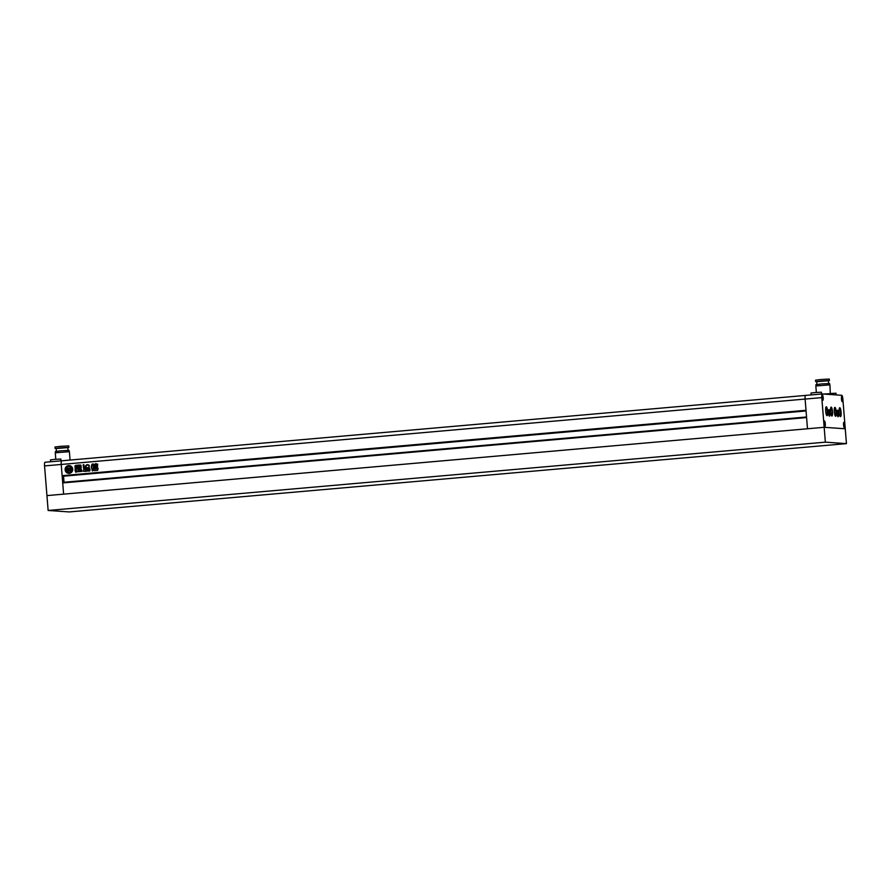 <?xml version="1.0" encoding="UTF-8"?>
<svg xmlns="http://www.w3.org/2000/svg" width="891" height="891" viewBox="0 0 891 891"><rect width="100%" height="100%" fill="white"/><g stroke="black" fill="none" stroke-linecap="round" stroke-linejoin="round"><path stroke-width="1.34" d="M48.136 510.465L69.22 511.935L846.45 443.629L845.258 428.783L824.164 427.301L46.945 495.608L48.136 510.465L825.367 442.159L824.164 427.301L845.258 428.783L842.864 399.079A3.731 0.802 -95 0 0 841.761 395.303L822.293 393.945A3.731 0.802 -95 0 1 822.293 393.945A3.731 0.802 -95 0 0 821.78 397.609L824.164 427.301L63.617 494.149L62.715 482.933L806.589 417.556L807.491 428.771L805.108 399.068L806.01 410.283L62.125 475.66L61.223 464.445A3.731 0.802 -95 0 1 61.713 460.792A3.731 0.802 -95 0 1 61.735 460.792A3.731 0.802 85 0 0 61.713 460.792A3.731 0.802 85 0 0 61.223 464.445L63.617 494.149L46.945 495.608L44.55 465.915A3.731 0.802 -95 0 1 45.04 462.251A3.731 0.802 -95 0 1 45.062 462.251L61.679 460.792L45.04 462.251M846.45 443.629L825.367 442.159M65.121 469.78A3.909 3.82 -86 0 0 68.663 473.355A3.909 3.82 -86 0 0 72.739 469.111A3.909 3.82 -86 0 0 69.197 465.548A3.909 3.82 -86 0 0 65.121 469.78M69.242 465.548A3.909 3.82 -86 0 0 65.21 469.791A3.909 3.82 -86 0 0 68.696 473.355M68.785 470.593A1.615 1.582 -86 0 1 67.571 469.813L68.139 468.956L67.193 469.034L67.348 470.147A2.239 2.183 -86 0 0 68.663 470.849A1.782 1.737 -86 0 0 67.66 472.096A2.94 2.873 -86 0 0 70.601 471.84A1.782 1.737 -86 0 0 69.42 470.782A2.239 2.183 -86 0 0 70.601 469.858L70.578 468.744L69.632 468.822L69.698 469.691L70.4 469.546A1.615 1.582 -86 0 1 69.097 470.582L68.897 468.12L70.734 467.975L68.897 468.12M71.313 471.094L71.391 471.094A2.94 2.873 -86 0 0 71.492 467.953L71.403 467.953A1.236 1.203 -86 0 0 71.347 468.466L71.436 469.613A1.08 1.058 -86 0 1 70.812 470.693A1.036 1.014 -86 0 1 71.313 471.094A2.94 2.873 -86 0 0 71.403 467.953M94.19 468.031L94.112 467.096L97.442 466.806L97.52 467.742L94.19 468.031L94.112 467.096L97.442 466.806L97.52 467.742M94.802 464.111L96.373 464.044L95.894 463.498M96.462 464.133L97.498 464.033L97.587 465.113L97.587 464.044L96.529 464.133M97.587 465.113L93.622 465.47L93.533 464.389L93.622 465.47M78.508 468.766L78.642 471.662L78.352 469.022L80.123 467.641L79.934 465.258L81.003 465.47L80.112 465.046M81.003 465.47L81.215 468.087L79.711 469.078M79.733 469.412L81.582 469.869L79.733 469.412M81.582 469.869L81.716 471.45L79.678 470.715L81.716 471.45M79.678 470.715L79.744 471.551L78.564 471.662L79.744 471.551M76.927 465.124L76.481 467.931L76.314 465.826L78.943 464.946L79.834 467.641L77.194 468.51L76.481 467.931L77.194 468.51M77.005 465.124L79.667 465.536M92.586 470.994L92.118 470.493L93.499 470.37L93.277 463.988L92.007 464.178L91.216 466.984L92.553 470.994M93.277 463.988L92.007 464.178L91.751 468.042M83.019 465.158L83.787 464.534L83.019 465.158L84.144 466.561L83.765 464.534M87.296 468.076L89.167 466.684L89.067 465.347L87.964 464.69L85.592 465.67L85.692 466.995L86.472 467.04L85.647 469.056L86.249 470.203L87.296 468.076M86.282 466.94L86.282 470.203M89.267 465.347L88.009 465.28M88.487 467.374L87.819 468.388L88.365 467.363C89.824 468.098 90.114 468.911 89.245 469.824L88.744 469.568L89.245 469.824M87.819 468.388L89.323 469.835M78.375 471.695L77.06 471.796L76.726 470.771L75.869 472.364L75.267 470.749M75.089 469.59L76.002 469.724L75.089 469.59L75.067 470.749M76.726 469.301L75.156 468.588L75.958 469.368M76.036 469.379L75.156 468.588L74.955 466.004L75.924 465.38M75.98 465.548L76.181 468.02L77.083 468.878M77.261 468.878L78.085 469.034L77.261 468.878M78.085 469.034L78.297 471.695L77.06 471.796L78.297 471.695M76.726 470.771L77.149 471.807M83.331 466.817L83.921 469.646L83.097 471.139L89.735 471.038L90.024 469.769L86.271 470.515M84.667 466.706L83.776 466.806L85.035 467.296L83.721 466.806M85.035 467.296L85.091 469.602L87.095 470.047L86.304 470.526M90.102 469.78L87.118 469.958M83.921 469.646L83.097 471.139L85.803 471.384M83.665 468.031L83.999 469.646M97.409 466.439L97.409 465.514L94.001 465.793L97.331 465.503L97.409 466.439L94.078 466.739L94.001 465.793L94.078 466.739M98.077 468.577L97.609 470.381L94.535 470.648L93.789 468.956L94.335 468.209L97.42 467.931L98.077 468.577L97.42 467.931L94.335 468.209M94.535 470.648L93.789 468.956M822.237 393.956L805.62 395.415A3.731 0.802 85 0 0 805.587 395.415A3.731 0.802 85 0 0 805.108 399.068L44.55 465.915M806.01 410.305L62.125 475.66M806.054 410.951L62.615 476.284L806.054 410.94L62.325 476.262L62.27 475.671M64.029 482.243L63.539 476.195M806.544 416.988L62.816 482.354L62.86 482.922M83.108 465.158L83.687 466.249M86.583 465.403L85.67 465.67L85.77 466.995M86.661 465.414L86.538 464.812M86.616 464.824L88.042 464.69M87.897 468.388L88.822 469.579M93.355 463.988L92.085 464.178M92.207 470.493L91.94 468.232M79.021 464.946L79.756 465.536M77.773 467.474L78.497 467.419M77.717 466.684L78.441 466.617M77.651 465.893L78.375 465.826M76.559 467.942L77.272 468.51M75.167 469.602L75.947 472.364M75.245 468.588L74.955 466.004M75.033 466.015L75.434 465.414M78.597 468.766L79.221 468.699M79.31 468.711L80.123 467.641M80.201 467.641L79.934 465.258M81.092 465.481L80.502 465.024M81.671 469.88L80.981 469.312M81.794 471.45L80.491 471.562M79.756 470.715L80.413 470.637L79.756 470.715M78.642 471.662L79.822 471.562M84.745 466.706L83.854 466.817M83.175 471.15L85.881 471.395M84.578 471.339L85.202 471.172M83.409 466.828L83.509 468.053M94.892 464.111L96.451 464.055M97.665 465.124L97.587 464.044M93.622 464.389L93.711 465.47M97.409 465.514L97.487 466.45M94.09 465.804L94.156 466.739M94.268 468.042L94.201 467.107M97.52 466.806L97.598 467.742M94.613 470.66L93.956 470.014M94.413 468.209L93.878 468.956M98.155 468.588L97.498 467.942M95.259 469.067L96.651 468.944M68.752 468.143L66.992 468.287L68.741 468.131L68.941 470.593A1.615 1.582 -86 0 1 67.493 469.802L67.438 469.613M68.139 468.956L68.206 469.824M68.763 472.386A2.94 2.873 -86 0 0 70.69 471.84L70.601 471.84M70.69 471.84A1.782 1.737 -86 0 0 69.498 470.793L69.42 470.782M69.498 470.793A2.239 2.183 -86 0 0 70.679 469.869L70.578 468.744M69.175 470.571L68.986 468.12M70.734 467.975A2.005 1.96 -86 0 1 71.08 467.396L70.99 467.396A2.005 1.96 -86 0 0 70.656 467.964M70.99 467.396A2.94 2.873 -86 0 0 66.569 467.786A2.005 1.96 -86 0 1 66.992 468.287M71.08 467.396A2.94 2.873 -86 0 0 69.175 466.516M67.36 471.005A1.08 1.058 -86 0 1 66.569 470.058L66.48 468.9A1.236 1.203 -86 0 0 66.324 468.41L66.246 468.399A2.94 2.873 -86 0 0 66.847 471.484L66.925 471.495A1.036 1.014 -86 0 1 67.36 471.005L67.27 471.005A1.036 1.014 -86 0 0 66.847 471.484M66.569 470.058L66.491 470.047A1.08 1.058 -86 0 0 67.27 471.005M66.491 470.047L66.391 468.9A1.236 1.203 -86 0 0 66.246 468.399M61 460.847L60.855 459.043L54.518 459.388L50.453 459.879L50.609 461.761M56.166 448.529L67.827 447.594M55.108 448.496L54.997 447.015L60.365 446.358L68.741 445.901L68.852 447.393M56.378 451.269L56.155 448.418L60.711 447.85L67.816 447.471L68.05 450.323M55.487 452.739L55.387 451.459L60.733 450.813L69.064 450.367L69.164 451.637M55.788 459.277L55.275 452.817L69.387 451.681L70.066 460.057M811.155 394.925L811.01 393.042L815.076 392.541L821.413 392.207L821.558 394.011M830.635 393.477L836.003 393.221L836.148 394.913M822.025 397.62A2.606 0.557 -95 0 1 822.36 395.058A2.606 0.557 -95 0 1 823.161 397.698A2.718 0.59 -95 0 1 822.827 400.371A2.718 0.59 -95 0 1 822.003 397.62A2.718 0.59 -95 0 1 822.348 394.947A2.718 0.59 -95 0 1 823.184 397.709A2.606 0.557 -95 0 1 822.816 400.259A2.606 0.557 -95 0 1 822.025 397.62M828.53 412.845A3.163 0.679 -95 0 1 828.942 409.737A3.163 0.679 -95 0 1 829.911 412.945A3.274 0.702 -95 0 1 829.51 416.164A3.274 0.702 -95 0 1 828.507 412.845A3.274 0.702 -95 0 1 828.931 409.626A3.274 0.702 -95 0 1 829.933 412.945A3.163 0.679 -95 0 1 829.499 416.052A3.163 0.679 -95 0 1 828.53 412.845M824.119 423.615A2.606 0.557 -95 0 1 824.453 421.053A2.606 0.557 -95 0 1 825.244 423.693A2.606 0.557 -95 0 1 824.91 426.254A2.606 0.557 -95 0 1 824.119 423.615M843.577 424.974A2.606 0.557 -95 0 1 843.922 422.412A2.606 0.557 -95 0 1 844.713 425.052A2.718 0.59 -95 0 1 844.378 427.713A2.718 0.59 -95 0 1 843.554 424.962A2.718 0.59 -95 0 1 843.911 422.301A2.718 0.59 -95 0 1 844.735 425.052A2.606 0.557 -95 0 1 844.378 427.602A2.606 0.557 -95 0 1 843.577 424.974M841.483 398.979A2.606 0.557 -95 0 1 841.828 396.417A2.606 0.557 -95 0 1 842.619 399.057A2.606 0.557 -95 0 1 842.285 401.618A2.606 0.557 -95 0 1 841.483 398.979M837.128 413.446A3.163 0.679 -95 0 1 837.54 410.339A3.163 0.679 -95 0 1 838.509 413.535A3.163 0.679 -95 0 1 838.097 416.643A3.163 0.679 -95 0 1 837.128 413.446M828.385 380.758L816.713 381.693M829.41 380.557L829.287 379.065L820.923 379.51L815.543 380.167L815.666 381.66M828.597 383.486L828.374 380.635L821.268 381.014L816.702 381.571L816.936 384.422M829.71 384.801L829.61 383.52L821.29 383.965L815.944 384.622L816.045 385.903M830.289 393.789L829.944 384.845L815.833 385.981L816.345 392.441M825.69 411.174A4.477 0.969 85 0 0 826.837 415.596A4.477 0.969 85 0 0 827.639 411.308A4.477 0.969 85 0 0 826.068 406.909A4.477 0.969 85 0 0 825.69 411.174M825.924 407.187A4.099 0.88 -95 0 1 825.946 407.187A4.099 0.88 -95 0 1 827.193 411.33A4.099 0.88 -95 0 1 826.659 415.351A4.099 0.88 -95 0 1 826.636 415.351M830.557 411.508A4.477 0.969 85 0 0 831.704 415.941A4.477 0.969 85 0 0 832.506 411.642A4.477 0.969 85 0 0 830.935 407.254A4.477 0.969 85 0 0 830.557 411.508M830.791 407.532A4.099 0.88 -95 0 1 830.813 407.521A4.099 0.88 -95 0 1 832.06 411.675A4.099 0.88 -95 0 1 831.526 415.696A4.099 0.88 -95 0 1 831.503 415.696M834.288 411.765A4.477 0.969 85 0 0 835.435 416.197A4.477 0.969 85 0 0 836.237 411.909A4.477 0.969 85 0 0 834.667 407.51A4.477 0.969 85 0 0 834.288 411.765M834.522 407.788A4.099 0.88 -95 0 1 834.544 407.788A4.099 0.88 -95 0 1 835.791 411.932A4.099 0.88 -95 0 1 835.257 415.952A4.099 0.88 -95 0 1 835.235 415.952M839.155 412.11A4.477 0.969 85 0 0 840.302 416.543A4.477 0.969 85 0 0 841.104 412.243A4.477 0.969 85 0 0 839.534 407.855A4.477 0.969 85 0 0 839.155 412.11M839.389 408.123A4.099 0.88 -95 0 1 839.411 408.123A4.099 0.88 -95 0 1 840.659 412.266A4.099 0.88 -95 0 1 840.124 416.297A4.099 0.88 -95 0 1 840.102 416.297M838.531 413.547A3.274 0.702 -95 0 1 838.108 416.754A3.274 0.702 -95 0 1 837.106 413.446A3.274 0.702 -95 0 1 837.529 410.228A3.274 0.702 -95 0 1 838.531 413.547M842.641 399.057A2.718 0.59 -95 0 1 842.296 401.73A2.718 0.59 -95 0 1 841.46 398.979A2.718 0.59 -95 0 1 841.817 396.306A2.718 0.59 -95 0 1 842.641 399.057M825.278 423.693A2.718 0.59 -95 0 1 824.921 426.366A2.718 0.59 -95 0 1 824.086 423.615A2.718 0.59 -95 0 1 824.442 420.942A2.718 0.59 -95 0 1 825.278 423.693M805.62 395.415A3.731 0.802 85 0 0 805.587 395.415A3.731 0.802 85 0 0 805.108 399.068L821.78 397.609M830.345 394.513L830.278 393.711L823.484 394.034M830.657 393.677L823.395 394.022M838.197 415.362L837.429 411.62L838.197 415.362M837.373 413.602L838.286 413.524M842.363 400.516L841.75 397.52L842.363 400.516M841.705 399.112L842.429 399.045M844.523 425.04L844.078 426.477L843.844 423.515L844.523 425.04L843.799 425.096M824.375 422.156L824.988 425.152L824.375 422.156M824.331 423.737L825.055 423.682M828.753 412.856L829.309 411.052L829.599 414.76L828.753 412.856M828.786 413.001L829.688 412.923M822.215 397.631L822.66 396.194L822.894 399.157L822.215 397.631M822.237 397.754L822.961 397.687M61.713 460.792L805.587 395.415L61.735 460.792M805.587 395.415L822.259 393.945"/></g></svg>
